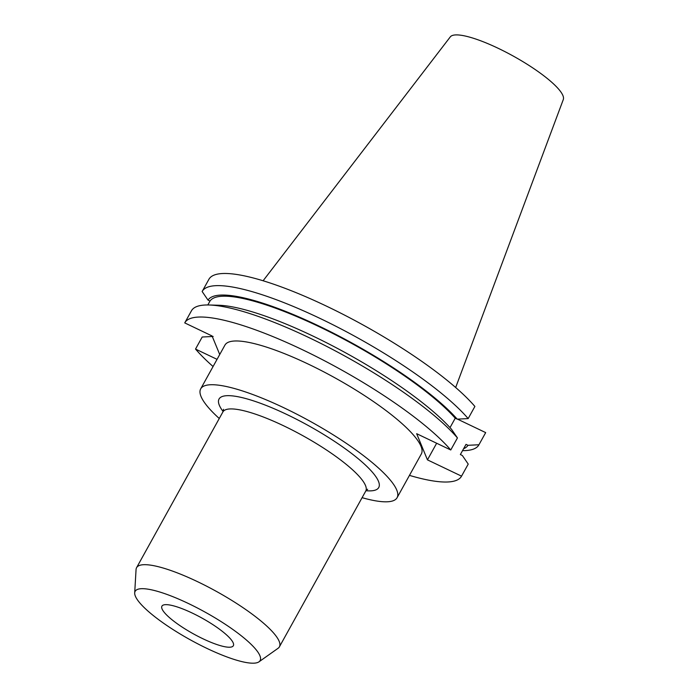 <?xml version="1.0" encoding="UTF-8"?>
<svg xmlns="http://www.w3.org/2000/svg" width="698" height="698" viewBox="0 0 698 698"><rect width="100%" height="100%" fill="white"/><g stroke="black" fill="none" stroke-linecap="round" stroke-linejoin="round"><path stroke-width="1.05" d="M362.096 497.674A112.273 24.683 -151 0 0 397.083 497.7L421.339 453.953A112.273 24.683 -151 0 0 420.99 446.266A112.273 24.683 -151 0 0 321.848 370.839A112.273 24.683 -151 0 0 224.948 345.091L200.701 388.838A112.273 24.683 -151 0 0 201.05 396.525A112.273 24.683 -151 0 0 219.268 418.503M397.083 497.7A112.273 24.683 -151 0 0 396.734 490.013A112.273 24.683 -151 0 0 297.592 414.586A112.273 24.683 -151 0 0 200.701 388.838M258.975 661.826L278.092 648.276A81.649 17.947 -151 0 0 279.401 646.845A81.649 17.947 -151 0 0 279.148 641.261A81.649 17.947 -151 0 0 207.044 586.399A81.649 17.947 -151 0 0 136.581 567.683A81.649 17.947 -151 0 0 136.058 569.551L134.697 592.934A71.44 15.705 -151 0 0 135.377 596.197A71.44 15.705 -151 0 0 195.152 642.457A71.44 15.705 -151 0 0 258.975 661.826A71.44 15.705 -151 0 0 259.9 655.684A71.44 15.705 -151 0 0 193.503 606.004A71.44 15.705 -151 0 0 134.697 592.934M162.058 608.944A40.824 8.978 -151 0 0 198.11 636.367A40.824 8.978 -151 0 0 233.341 645.729A40.824 8.978 -151 0 0 233.219 642.937A40.824 8.978 -151 0 0 197.168 615.505A40.824 8.978 -151 0 0 161.936 606.143A40.824 8.978 -151 0 0 162.058 608.944M455.672 387.503L563.303 99.526A64.644 14.213 -151 0 0 562.902 95.521A64.644 14.213 -151 0 0 506.757 52.577A64.644 14.213 -151 0 0 450.297 36.881L263.102 280.771M213.152 336.453L202.202 337.012L195.527 349.061A158.202 34.778 -151 0 0 213.073 366.529M409.456 475.382A158.202 34.778 -151 0 0 461.509 476.219A158.202 34.778 -151 0 0 461.544 476.149L468.227 464.091L462.346 455.497L460.366 454.555L466.02 444.364L468 445.307L478.95 444.757L485.677 432.603L457.487 419.132M457.443 437.934A158.202 34.778 -151 0 0 337.37 351.984A158.202 34.778 -151 0 0 209.016 304.991L218.649 305.253A148.91 32.736 -151 0 1 338.347 348.895A148.91 32.736 -151 0 1 451.562 429.34L457.443 437.934L450.76 449.983L416.662 433.694L427.446 459.86L461.544 476.149M450.76 449.983A158.202 34.778 -151 0 0 302.819 349.907A158.202 34.778 -151 0 0 184.778 322.825A158.202 34.778 -151 0 0 184.743 322.904L212.079 335.965L219.73 354.514M195.527 349.061L217.052 359.348M209.016 304.991A158.202 34.778 -151 0 0 191.461 310.776A158.202 34.778 -151 0 0 191.418 310.854M208.877 279.357A158.202 34.778 -151 0 1 208.911 279.287A158.202 34.778 -151 0 1 326.961 306.37A158.202 34.778 -151 0 1 474.893 406.445L468.166 418.591L457.216 419.149L455.236 418.207L450.018 427.612M455.236 418.207A146.728 32.256 -151 0 0 319.003 326.62A146.728 32.256 -151 0 0 209.993 301.047L208.013 300.105L202.141 291.511A158.202 34.778 -151 0 1 202.184 291.432A158.202 34.778 -151 0 1 320.225 318.515A158.202 34.778 -151 0 1 468.166 418.591M207.829 304.965L209.993 301.047M463.594 448.744A148.91 32.736 -151 0 0 468 445.307M457.216 419.149A148.91 32.736 -151 0 0 318.724 325.931A148.91 32.736 -151 0 0 208.013 300.105M462.538 450.638A158.202 34.778 -151 0 0 478.907 444.827A158.202 34.778 -151 0 0 478.95 444.757M427.446 459.86L436.651 443.247M223.116 411.523A91.298 20.068 29 0 1 219.329 405.259A91.298 20.068 29 0 1 287.07 414.595A91.298 20.068 29 0 1 378.456 481.28A91.298 20.068 29 0 1 365.97 490.711M367.637 489.211L365.743 491.087A81.649 17.947 -151 0 0 365.49 485.494A81.649 17.947 -151 0 0 293.387 430.64A81.649 17.947 -151 0 0 222.915 411.916L136.581 567.683M468.184 464.17L461.509 476.219M191.461 310.776L184.778 322.825M485.642 432.681L478.907 444.827M208.911 279.287L202.184 291.432M365.743 491.087L279.401 646.845M222.915 411.916L223.508 409.316"/></g></svg>
